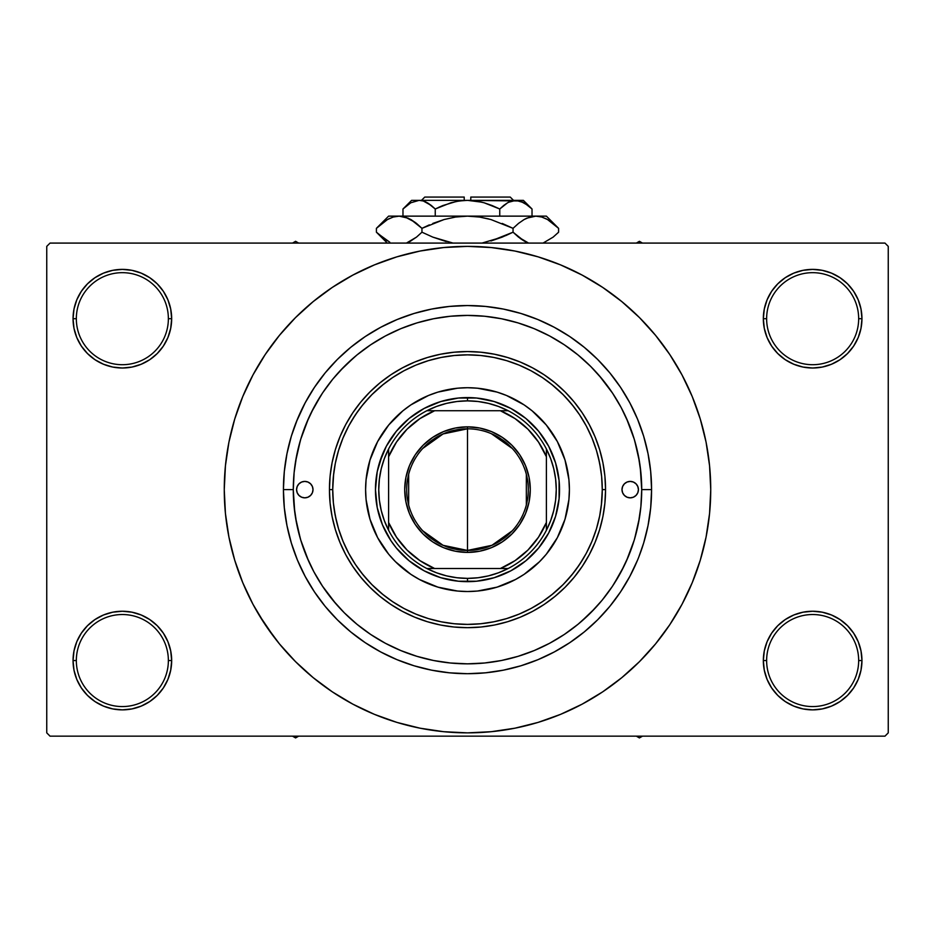 <?xml version="1.0" encoding="UTF-8"?>
<svg xmlns="http://www.w3.org/2000/svg" width="935" height="935" viewBox="0 0 935 935"><rect width="100%" height="100%" fill="white"/><g stroke="black" fill="none" stroke-linecap="round" stroke-linejoin="round"><path stroke-width="1.4" d="M764.292 650.935L763.334 660.554L766.63 660.554A46.025 46.025 0 0 0 812.644 706.568A46.025 46.025 0 0 0 858.669 660.554A46.025 46.025 0 0 0 812.644 614.529A46.025 46.025 0 0 0 766.63 660.554L763.334 660.554L764.292 670.173L767.097 679.418L771.644 687.95L777.78 695.418L785.248 701.554L793.78 706.1L803.025 708.917L812.644 709.864L822.262 708.917L831.519 706.1L840.039 701.554L847.507 695.418L853.643 687.95L858.201 679.418L861.006 670.173L861.953 660.554L858.669 660.554A46.025 46.025 0 0 1 812.644 706.568A46.025 46.025 0 0 1 766.63 660.554A46.025 46.025 0 0 1 812.644 614.529A46.025 46.025 0 0 1 858.669 660.554L861.953 660.554L861.006 650.935L858.201 641.679L853.643 633.159L847.507 625.69L840.039 619.554L831.519 614.996L822.262 612.191L812.644 611.245L803.025 612.191L793.78 614.996L785.248 619.554L777.78 625.69L771.644 633.159L767.097 641.679L764.292 650.935L763.334 660.554L764.292 670.173M763.346 660.554A49.31 49.31 0 0 1 812.644 611.245A49.31 49.31 0 0 1 861.953 660.554L861.006 650.935M73.994 650.935L73.047 660.554L76.331 660.554A46.025 46.025 0 0 0 122.356 706.568A46.025 46.025 0 0 0 168.37 660.554A46.025 46.025 0 0 0 122.356 614.529A46.025 46.025 0 0 0 76.331 660.554L73.047 660.554A49.31 49.31 0 0 1 122.356 611.245A49.31 49.31 0 0 1 171.666 660.554L168.37 660.554A46.025 46.025 0 0 1 122.356 706.568A46.025 46.025 0 0 1 76.331 660.554A46.025 46.025 0 0 1 122.356 614.529A46.025 46.025 0 0 1 168.37 660.554L171.666 660.554L170.708 650.935L167.903 641.679L163.356 633.159L157.22 625.69L149.752 619.554L141.22 614.996L131.975 612.191L122.356 611.245L112.738 612.191L103.481 614.996L94.961 619.554L87.493 625.69L81.357 633.159L76.799 641.679L73.994 650.935L73.047 660.554L73.994 670.173L76.799 679.418L81.357 687.95L87.493 695.418L94.961 701.554L103.481 706.1L112.738 708.917L122.356 709.864L131.975 708.917L141.22 706.1L149.752 701.554L157.22 695.418L163.356 687.95L167.903 679.418L170.708 670.173L171.666 660.554L170.708 650.935M73.994 309.076L73.047 318.695L76.331 318.695A46.025 46.025 0 0 0 122.356 364.708A46.025 46.025 0 0 0 168.37 318.695A46.025 46.025 0 0 0 122.356 272.669A46.025 46.025 0 0 0 76.331 318.695L73.047 318.695A49.31 49.31 0 0 1 122.356 269.385A49.31 49.31 0 0 1 171.666 318.695L168.37 318.695A46.025 46.025 0 0 1 122.356 364.708A46.025 46.025 0 0 1 76.331 318.695A46.025 46.025 0 0 1 122.356 272.669A46.025 46.025 0 0 1 168.37 318.695L171.666 318.695L170.708 309.076L167.903 299.819L163.356 291.299L157.22 283.831L149.752 277.695L141.22 273.137L131.975 270.332L122.356 269.385L112.738 270.332L103.481 273.137L94.961 277.695L87.493 283.831L81.357 291.299L76.799 299.819L73.994 309.076L73.047 318.695L73.994 328.314L76.799 337.558L81.357 346.09L87.493 353.559L94.961 359.694L103.481 364.241L112.738 367.058L122.356 368.004L131.975 367.058L141.22 364.241L149.752 359.694L157.22 353.559L163.356 346.09L167.903 337.558L170.708 328.314L171.666 318.695L170.708 309.076M764.292 309.076L763.334 318.695L766.63 318.695A46.025 46.025 0 0 0 812.644 364.708A46.025 46.025 0 0 0 858.669 318.695A46.025 46.025 0 0 0 812.644 272.669A46.025 46.025 0 0 0 766.63 318.695L763.334 318.695A49.31 49.31 0 0 1 812.644 269.385A49.31 49.31 0 0 1 861.953 318.695L858.669 318.695A46.025 46.025 0 0 1 812.644 364.708A46.025 46.025 0 0 1 766.63 318.695A46.025 46.025 0 0 1 812.644 272.669A46.025 46.025 0 0 1 858.669 318.695L861.953 318.695L861.006 309.076L858.201 299.819L853.643 291.299L847.507 283.831L840.039 277.695L831.519 273.137L822.262 270.332L812.644 269.385L803.025 270.332L793.78 273.137L785.248 277.695L777.78 283.831L771.644 291.299L767.097 299.819L764.292 309.076L763.334 318.695L764.292 328.314L767.097 337.558L771.644 346.09L777.78 353.559L785.248 359.694L793.78 364.241L803.025 367.058L812.644 368.004L822.262 367.058L831.519 364.241L840.039 359.694L847.507 353.559L853.643 346.09L858.201 337.558L861.006 328.314L861.953 318.695L861.006 309.076M651.578 489.624L641.714 489.624L651.578 489.624L650.69 507.67L651.578 489.624A184.078 184.078 0 0 1 467.5 673.703A184.078 184.078 0 0 1 283.422 489.624A184.078 184.078 0 0 1 467.5 305.546A184.078 184.078 0 0 1 651.578 489.624L650.69 471.579L648.037 453.709L643.654 436.189L637.565 419.184L629.839 402.845L620.56 387.359L609.795 372.843L597.664 359.461L584.282 347.329L569.766 336.565L554.268 327.285L537.941 319.56L520.935 313.47L503.416 309.076L485.546 306.435L467.5 305.546L449.454 306.435L431.584 309.076L414.065 313.47L397.059 319.56L380.732 327.285L365.234 336.565L350.718 347.329L337.336 359.461L325.205 372.843L314.44 387.359L305.161 402.845L296.301 421.977M293.286 489.624L283.422 489.624L284.31 471.579L283.422 489.624L293.286 489.624A174.214 174.214 0 0 1 467.5 315.411A174.214 174.214 0 0 1 641.714 489.624A174.214 174.214 0 0 1 467.5 663.838A174.214 174.214 0 0 1 293.286 489.624L294.128 506.7L296.629 523.612L300.79 540.196L306.54 556.29L313.856 571.752L322.645 586.409L332.825 600.141L344.314 612.811L356.983 624.288L370.716 634.479L385.372 643.268L400.834 650.573L416.928 656.335L433.513 660.496L450.425 662.997L467.5 663.838L484.575 662.997L501.487 660.496L518.072 656.335L534.165 650.573L549.628 643.268L564.284 634.479L578.017 624.288L590.686 612.811L602.175 600.141L612.355 586.409L621.144 571.752L628.46 556.29L634.21 540.196L638.371 523.612L640.872 506.7L641.714 489.624L640.872 472.549L638.371 455.637L634.21 439.053L628.46 422.947L621.144 407.496L612.355 392.829L602.175 379.096L590.686 366.438L578.017 354.949L564.284 344.77L549.628 335.981L534.165 328.664L518.072 322.902L501.487 318.753L484.575 316.24L467.512 315.411L450.425 316.24L433.513 318.753L416.928 322.902L400.834 328.664L385.372 335.981L370.716 344.77L356.983 354.949L344.314 366.438L332.825 379.096L322.645 392.829L313.856 407.496L306.54 422.947L300.79 439.053L296.629 455.637L294.128 472.549L293.286 489.578M450.857 316.205L449.723 316.31M485.277 316.31L484.131 316.205M662.88 634.526L669.752 624.767L682.024 604.29L692.227 582.704L700.268 560.229L706.077 537.076L709.572 513.467L710.74 489.624A243.24 243.24 0 0 1 467.5 732.865A243.24 243.24 0 0 1 224.26 489.624A243.24 243.24 0 0 1 467.5 246.373A243.24 243.24 0 0 1 710.74 489.624L709.572 465.782L706.077 442.161L700.268 419.009L692.227 396.533L682.024 374.958L669.752 354.482L660.484 341.544M551.451 384.192L563.15 394.687M564.67 396.241L573.622 406.55M598.482 457.869L600.714 469.218M602.269 489.601L605.553 489.624A138.053 138.053 0 0 0 467.5 351.56A138.053 138.053 0 0 0 329.447 489.624L332.731 489.624A134.769 134.769 0 0 1 467.5 354.856A134.769 134.769 0 0 1 602.269 489.624L601.626 476.418L599.686 463.328L596.472 450.495L592.007 438.048L586.362 426.091L579.56 414.743L571.682 404.119L562.8 394.325L552.994 385.442L542.37 377.565L531.033 370.763L519.077 365.106L506.618 360.653L493.797 357.439L480.707 355.499L467.5 354.856L454.293 355.499L441.203 357.439L428.382 360.653L415.923 365.106L403.967 370.763L392.63 377.565L382.006 385.442L372.2 394.325L363.318 404.119L355.44 414.743L348.638 426.091L342.993 438.048L338.528 450.495L335.314 463.328L333.374 476.418L332.731 489.624L333.374 502.831L335.314 515.91L338.528 528.742L342.993 541.201L348.638 553.158L355.44 564.495L363.318 575.118L372.2 584.924L382.006 593.807L392.63 601.684L403.967 608.475L415.923 614.131L428.382 618.596L441.203 621.798L454.293 623.75L467.5 624.393L480.707 623.75L493.797 621.798L506.618 618.596L519.077 614.131L531.033 608.475L542.37 601.684L552.994 593.807L562.8 584.924L571.682 575.118L579.56 564.495L586.362 553.158L592.007 541.201L596.472 528.742L599.686 515.91L601.626 502.831L602.269 489.624A134.769 134.769 0 0 1 467.5 624.393A134.769 134.769 0 0 1 332.731 489.624L329.447 489.624A138.053 138.053 0 0 1 467.5 351.56A138.053 138.053 0 0 1 605.553 489.624L604.898 503.159L602.911 516.552L599.615 529.701L595.046 542.452L589.26 554.7L582.295 566.318L574.219 577.211L565.126 587.25L555.086 596.343L544.205 604.419L532.576 611.385L520.327 617.17L507.576 621.74L494.44 625.024L481.034 627.011L467.5 627.677L453.966 627.011L440.56 625.024L427.424 621.74L414.673 617.17L402.424 611.385L390.795 604.419L379.914 596.343L369.874 587.25L360.781 577.211L352.705 566.318L345.74 554.7L339.954 542.452L335.384 529.701L332.089 516.552L330.102 503.159L329.447 489.624L330.102 476.09L332.089 462.685L335.384 449.548L339.954 436.785L345.74 424.537L352.705 412.919L360.781 402.038L369.874 391.999L379.914 382.906L390.795 374.83L402.424 367.864L414.673 362.067L427.424 357.509L440.56 354.213L453.966 352.226L467.5 351.56L481.034 352.226L494.44 354.213L507.576 357.509L520.327 362.067L532.576 367.864L544.205 374.83L555.086 382.906L565.126 391.999L574.219 402.038L582.295 412.919L589.26 424.537L595.046 436.785L599.615 449.548L602.911 462.685L604.898 476.09L605.553 489.624A138.053 138.053 0 0 1 467.5 627.677A138.053 138.053 0 0 1 329.447 489.624A138.053 138.053 0 0 0 467.5 627.677A138.053 138.053 0 0 0 605.553 489.624L602.269 489.624M602.269 489.905L601.345 505.356M582.984 559.107L576.568 568.784M573.622 572.699L564.67 583.008M563.15 584.562L551.451 595.057M580.623 622.114L595.279 608.054M613.687 584.387L623.984 566.201M626.415 561.012L634.292 539.939M634.596 538.934L639.411 517.85M641.714 489.356L640.253 467.091M639.411 461.399L634.596 440.315M634.292 439.31L626.415 418.237M612.67 393.308L599.078 375.438M884.966 736.161L50.034 736.161L46.75 732.865L46.75 246.373L50.034 243.088L884.966 243.088L50.034 243.088L46.75 246.373L46.75 732.865L50.034 736.161L884.966 736.161L888.25 732.865L888.25 246.373L888.25 732.865L884.966 736.161M884.966 243.088L888.25 246.373L884.966 243.088M258.866 614.681L274.516 637.705M272.12 344.723L265.248 354.482L252.976 374.958L242.773 396.533L234.732 419.009L228.923 442.161L225.428 465.782L224.26 489.624L225.428 513.467L228.923 537.076L234.732 560.229L242.773 582.704L252.976 604.29L265.248 624.767L279.471 643.935L295.495 661.618L313.19 677.653L325.812 687.342M313.19 677.653L332.357 691.877L352.834 704.149L374.409 714.352L396.884 722.393L420.049 728.19L443.658 731.696L467.5 732.865L491.342 731.696L514.951 728.19L538.116 722.393L560.591 714.352L582.166 704.149L602.643 691.877L621.81 677.653L639.505 661.618L655.529 643.935L669.752 624.767L678.155 611.245M518.855 727.383L538.116 722.393M612.402 685.004L621.81 677.653M676.134 364.568L669.752 354.482L655.529 335.314L639.505 317.619L621.81 301.596L609.188 291.907M621.81 301.596L602.643 287.372L582.166 275.1L560.591 264.897L538.116 256.844L514.951 251.048L491.342 247.553L467.5 246.373L443.658 247.553L420.049 251.048L396.884 256.844L374.409 264.897L352.834 275.1L332.357 287.372L313.19 301.596L295.495 317.619L279.471 335.314L265.248 354.482L256.844 367.993M416.145 251.854L396.884 256.844M322.598 294.244L313.19 301.596M853.643 291.299L847.507 283.831M840.039 277.695L831.519 273.137L822.262 270.332L812.644 269.385L803.025 270.332M793.78 273.137L785.248 277.695M777.78 283.831L771.644 291.299M861.006 328.314L861.953 318.695A49.31 49.31 0 0 1 812.644 368.004A49.31 49.31 0 0 1 763.334 318.695L764.292 328.314M785.248 359.694L793.78 364.241L803.025 367.058L812.644 368.004L822.262 367.058L831.519 364.241L840.039 359.694M847.507 353.559L853.643 346.09M163.356 291.299L157.22 283.831M149.752 277.695L141.22 273.137L131.975 270.332L122.356 269.385L112.738 270.332M103.481 273.137L94.961 277.695M87.493 283.831L81.357 291.299M170.708 328.314L171.666 318.695A49.31 49.31 0 0 1 122.356 368.004A49.31 49.31 0 0 1 73.047 318.695L73.994 328.314M94.961 359.694L103.481 364.241L112.738 367.058L122.356 368.004L131.975 367.058L141.22 364.241L149.752 359.694M157.22 353.559L163.356 346.09M149.752 619.554L141.22 614.996L131.975 612.191L122.356 611.245L112.738 612.191L103.481 614.996L94.961 619.554M87.493 625.69L81.357 633.159M170.708 670.173L171.666 660.554A49.31 49.31 0 0 1 122.356 709.864A49.31 49.31 0 0 1 73.047 660.554L73.994 670.173M81.357 687.95L87.493 695.418M94.961 701.554L103.481 706.1L112.738 708.917L122.356 709.864L131.975 708.917M141.22 706.1L149.752 701.554M157.22 695.418L163.356 687.95M840.039 619.554L831.519 614.996L822.262 612.191L812.644 611.245L803.025 612.191L793.78 614.996L785.248 619.554M777.78 625.69L771.644 633.159M771.644 687.95L777.78 695.418M785.248 701.554L793.78 706.1L803.025 708.917L812.644 709.864L822.262 708.917M831.519 706.1L840.039 701.554M847.507 695.418L853.643 687.95M861.006 670.173L861.953 660.554A49.31 49.31 0 0 1 812.644 709.864A49.31 49.31 0 0 1 763.334 660.554M643.584 435.955L642.368 432.145M291.416 543.282L292.632 547.104M650.69 507.67L648.037 525.528L643.654 543.06L638.698 557.272M538.116 256.844L514.951 251.048M396.884 722.393L420.049 728.19M284.31 471.579L286.963 453.709L291.346 436.189L297.435 419.184M637.565 560.065L629.839 576.392L620.56 591.89L609.795 606.406L597.664 619.788L584.282 631.92L569.766 642.672L554.268 651.964L537.941 659.689L520.935 665.778L503.416 670.161L485.546 672.814L467.5 673.703L449.454 672.814L431.584 670.161L414.065 665.778L397.059 659.689L380.732 651.964L365.234 642.672L350.718 631.92L337.336 619.788L325.205 606.406L314.44 591.89L305.161 576.392L297.435 560.065L291.346 543.06L286.963 525.528L284.31 507.67L283.422 489.624M484.143 663.044L485.277 662.927M449.723 662.927L450.869 663.044M354.377 357.135L339.721 371.195M321.313 394.85L311.016 413.036M308.585 418.237L300.708 439.31M300.404 440.315L295.589 461.399M293.286 489.893L294.747 512.158M295.589 517.85L300.404 538.934M300.708 539.939L308.585 561.012M322.33 585.941L335.922 603.811M383.549 595.057L371.85 584.562M370.33 583.008L361.377 572.699M336.518 521.379L334.286 510.031M332.731 489.332L333.655 473.881M352.016 420.142L358.432 410.453M361.377 406.55L370.33 396.241M371.85 394.687L383.549 384.192M313.003 489.624A8.216 8.216 0 0 1 304.787 497.841A8.216 8.216 0 0 1 296.57 489.624L297.201 486.481L298.978 483.816L301.643 482.028L304.787 481.408L307.931 482.028L310.595 483.816L312.383 486.481L313.003 489.624L312.383 492.768L310.595 495.433L307.931 497.21L304.787 497.841L301.643 497.21L298.978 495.433L297.201 492.768L296.57 489.624A8.216 8.216 0 0 1 304.787 481.408A8.216 8.216 0 0 1 313.003 489.624L312.851 491.226M638.43 489.624A8.216 8.216 0 0 1 630.213 497.841A8.216 8.216 0 0 1 621.997 489.624L622.616 486.481L624.405 483.816L627.069 482.028L630.213 481.408L633.357 482.028L636.022 483.816L637.799 486.481L638.43 489.624L637.799 492.768L636.022 495.433L633.357 497.21L630.213 497.841L627.069 497.21L624.405 495.433L622.616 492.768L621.997 489.624A8.216 8.216 0 0 1 630.213 481.408A8.216 8.216 0 0 1 638.43 489.624M557.377 537.637A101.903 101.903 0 0 0 569.403 489.624A101.903 101.903 0 0 1 467.5 591.528A101.903 101.903 0 0 1 365.597 489.624A101.903 101.903 0 0 0 377.623 537.637M402.927 568.457A101.903 101.903 0 0 0 419.441 579.478L410.886 574.347L395.447 561.678L388.726 554.268L377.635 537.66A101.903 101.903 0 0 0 388.668 554.186M388.796 554.338A101.903 101.903 0 0 0 402.775 568.328M419.476 579.501A101.903 101.903 0 0 0 515.524 579.501M546.332 554.186A101.903 101.903 0 0 0 557.353 537.672L546.274 554.268L539.553 561.678L524.114 574.347L515.536 579.49A101.903 101.903 0 0 0 532.073 568.457M532.225 568.328A101.903 101.903 0 0 0 546.204 554.338M634.21 439.053L628.46 422.947M416.928 322.902L414.415 323.685M413.492 323.989L411.236 324.737M403.569 327.566L400.834 328.664M300.79 540.196L306.54 556.29M518.072 656.335L520.585 655.552M521.508 655.26L523.764 654.5M531.431 651.683L534.165 650.573M379.423 462.907L386.33 446.24L396.358 431.234L409.109 418.471L424.116 408.455L440.782 401.547L458.477 398.029L476.523 398.029L494.218 401.547L510.884 408.455L525.891 418.471L538.642 431.234L548.67 446.24L555.577 462.907L559.095 480.602L559.095 498.647L555.577 516.342L548.67 533.008L538.642 548.015L525.891 560.766L510.884 570.794L494.218 577.701L476.523 581.219L458.477 581.219L440.782 577.701L424.116 570.794L409.109 560.766L396.358 548.015L390.97 540.757L382.462 524.839L377.226 507.576L375.461 489.624L377.226 471.661L382.462 454.398M377.635 537.66L369.991 519.206L366.088 499.606L365.597 489.624L366.088 479.632L369.991 460.043L377.635 441.589L388.726 424.981L402.856 410.851L410.886 404.89L428.499 395.482L437.919 392.104L457.507 388.212L467.5 387.721L477.493 388.212L497.081 392.104L506.501 395.482L524.114 404.89L532.144 410.851L546.274 424.981L557.365 441.589L565.009 460.043L568.912 479.632L569.403 489.624L568.912 499.606L565.009 519.206L557.365 537.66M515.536 579.49L497.081 587.133L477.493 591.037L467.5 591.528L457.507 591.037L437.919 587.133L419.464 579.49M539.553 417.571L532.144 410.851M506.501 395.482L497.081 392.104M395.447 417.571L388.726 424.981M373.357 450.623L369.991 460.043M395.447 561.678L402.856 568.386M428.499 583.767L437.919 587.133M539.553 561.678L546.274 554.268M561.643 528.614L565.009 519.206M555.577 516.342L552.538 524.839M440.782 577.701L432.274 574.651M494.218 401.547L502.726 404.586M377.623 441.6A101.903 101.903 0 0 0 365.597 489.624A101.903 101.903 0 0 1 467.5 387.721A101.903 101.903 0 0 1 569.403 489.624A101.903 101.903 0 0 0 557.377 441.6M557.353 441.565A101.903 101.903 0 0 0 546.332 425.051M546.204 424.899A101.903 101.903 0 0 0 532.225 410.909M532.073 410.792A101.903 101.903 0 0 0 402.927 410.792M402.775 410.909A101.903 101.903 0 0 0 388.796 424.899M388.668 425.051A101.903 101.903 0 0 0 377.647 441.565M637.799 492.768L638.266 491.226M638.266 488.023L637.799 486.481M622.149 488.023L621.997 489.624M296.734 491.226L297.201 492.768M297.201 486.481L296.734 488.023M636.338 736.161L639.411 737.925L642.485 736.161L639.411 737.925L636.338 736.161M512.263 530.788L491.939 545.304L467.5 550.434A60.81 60.81 0 0 0 528.31 489.624A60.81 60.81 0 0 0 467.5 428.814L467.5 426.839A62.785 62.785 0 0 1 530.285 489.624A62.785 62.785 0 0 1 467.5 552.41L467.5 428.814A60.81 60.81 0 0 1 528.31 489.624A60.81 60.81 0 0 1 467.5 550.434L443.061 545.304L422.737 530.788M491.342 433.676L512.263 448.461M526.347 474.267L526.347 504.982M388.609 530.285A88.755 88.755 0 0 1 388.609 448.964L384.343 458.617L381.246 468.704L379.376 479.094L378.745 489.624L379.376 500.155L381.246 510.545L384.343 520.631L388.609 530.285A88.755 88.755 0 0 0 426.839 568.515L436.493 572.781L446.579 575.878L456.97 577.748L467.5 578.379A88.755 88.755 0 0 1 426.839 568.515L508.161 568.515A88.755 88.755 0 0 1 467.5 578.379L478.03 577.748L488.421 575.878L498.507 572.781L508.161 568.515A88.755 88.755 0 0 0 546.391 530.285L550.657 520.631L553.754 510.545L555.624 500.155L556.255 489.624L555.624 479.094L553.754 468.704L550.657 458.617L546.391 448.964A88.755 88.755 0 0 1 546.391 530.285L546.391 448.964A88.755 88.755 0 0 0 508.161 410.734L498.507 406.468L488.421 403.371L478.03 401.501L467.5 400.87L467.5 397.585A92.039 92.039 0 0 0 375.461 489.624A92.039 92.039 0 0 0 467.5 581.663L467.5 578.379L467.5 581.663A92.039 92.039 0 0 1 375.461 489.624A92.039 92.039 0 0 1 467.5 397.585A92.039 92.039 0 0 1 559.539 489.624A92.039 92.039 0 0 1 467.5 581.663A92.039 92.039 0 0 0 559.539 489.624A92.039 92.039 0 0 0 467.5 397.585L467.5 400.87L456.97 401.501L446.579 403.371L436.493 406.468L426.839 410.734A88.755 88.755 0 0 1 508.161 410.734L426.839 410.734A88.755 88.755 0 0 0 388.609 448.964L388.609 530.285A88.755 88.755 0 0 0 426.839 568.515L500.365 568.515L515.056 560.638L527.936 550.06L538.513 537.181L546.391 522.49L546.391 456.748L538.513 442.068L527.936 429.188L515.056 418.611L500.365 410.734L434.635 410.734L419.944 418.611L407.064 429.188L396.487 442.068L388.609 456.748L388.609 522.49L396.487 537.181L407.064 550.06L419.944 560.638L434.635 568.515A85.459 85.459 0 0 1 388.609 522.49L388.609 530.285M467.5 426.839L479.748 428.043L491.529 431.619L502.375 437.416L511.889 445.224L519.708 454.737L525.505 465.595L529.081 477.376L530.285 489.624L529.081 501.873L525.505 513.654L519.708 524.5L511.889 534.014L502.375 541.821L491.529 547.63L479.748 551.194L467.5 552.41L455.251 551.194L443.47 547.63L432.625 541.821L423.111 534.014L415.292 524.5L409.495 513.654L405.919 501.873L404.715 489.624L405.919 477.376L409.495 465.595L415.292 454.737L423.111 445.224L432.625 437.416L443.47 431.619L455.251 428.043L467.5 426.839L467.5 550.434A60.81 60.81 0 0 1 406.69 489.624A60.81 60.81 0 0 1 467.5 428.814A60.81 60.81 0 0 0 406.69 489.624A60.81 60.81 0 0 0 467.5 550.434L467.5 552.41A62.785 62.785 0 0 1 404.715 489.624A62.785 62.785 0 0 1 467.5 426.839M500.365 410.734L508.161 410.734A88.755 88.755 0 0 1 546.391 448.964L546.391 456.748A85.459 85.459 0 0 0 500.377 410.734M500.377 568.515A85.459 85.459 0 0 0 546.391 522.49L546.391 530.285A88.755 88.755 0 0 1 508.161 568.515L500.365 568.515M434.623 410.734A85.459 85.459 0 0 0 388.609 456.748L388.609 448.964A88.755 88.755 0 0 1 426.839 410.734L434.635 410.734M408.653 504.982L408.653 474.267M422.737 448.461L443.061 433.945L467.5 428.814M295.589 737.925L298.662 736.161L295.589 737.925L295.589 736.161L295.589 737.925L292.515 736.161L295.589 737.925M639.411 241.312L636.338 243.088L639.411 241.312L639.411 243.088L639.411 241.312L642.485 243.088L639.411 241.312M298.662 243.088L295.589 241.312L292.515 243.088L295.589 241.312L298.662 243.088M424.77 197.075L464.216 197.075L424.77 197.075L421.475 200.359L424.77 197.075M464.216 200.359L464.216 197.075L464.216 200.359M403.826 208.166L402.973 208.996L402.973 216.137L402.973 208.996L410.769 202.79L419.102 200.359L423.274 200.978L431.386 205.513L427.435 202.79L435.242 208.996L435.242 216.137L435.242 208.996L431.397 205.525L435.242 208.996L450.88 202.778L459.108 200.978L467.5 200.359L475.892 200.978L484.12 202.778L499.757 208.996L492.091 205.525L499.757 208.996L499.757 216.137L499.757 208.996L507.565 202.79L511.655 201.002L515.898 200.359L520.07 200.978L528.17 205.513L532.027 208.996L532.027 216.137L532.027 208.996L531.22 208.213M508.453 202.299L515.898 200.359L523.378 200.359L511.69 200.99M507.611 202.766L503.603 205.525L507.565 202.79M456.362 201.457L442.921 205.525L435.242 208.996L431.397 205.525L435.242 208.996L450.915 202.766L459.108 200.978L467.5 200.359L515.898 200.359L524.173 202.766L532.027 208.996L523.378 200.359M464.216 200.452L456.373 201.457M520.07 200.978L467.5 200.359L481.876 202.182M480.216 201.785L470.784 200.452M411.622 200.359L419.102 200.359L411.622 200.359L402.973 208.996L410.769 202.79L419.102 200.359L467.5 200.359L419.102 200.359L414.895 200.99L419.102 200.359L423.274 200.978L431.397 205.525L425.717 201.902M423.345 201.002L425.624 201.855M377.506 227.263L376.408 228.339L376.408 232.196L376.408 228.339L381.831 223.43L387.417 219.573L393.191 217.037L399.175 216.137L388.609 216.137L546.391 216.137L535.825 216.137L541.716 217.013L547.513 219.526L553.158 223.418L558.592 228.339L558.592 232.196L553.169 237.104L543.048 243.088L553.169 237.104L558.592 232.196L558.592 228.339L557.424 227.193M526.58 242.27L518.481 237.116L513.046 232.196L513.046 228.339L518.469 223.43L524.056 219.573L529.841 217.037L535.825 216.137L529.876 217.025L535.825 216.137L529.876 217.025L524.079 219.55L518.469 223.43L524.056 219.573M541.809 217.037L547.513 219.526L558.592 228.339L546.391 216.137M526.931 218.112L524.126 219.526M505.648 235.667L513.046 232.196L524.091 240.985L520.059 238.331M481.957 243.088L502.212 237.104L481.957 243.088M429.352 224.868L421.954 228.339L444.078 219.538L432.8 223.43L444.078 219.538L455.59 217.025L444.043 219.55L455.649 217.025L467.5 216.137L479.41 217.025L490.922 219.538L513.046 228.339L502.212 223.43L513.046 228.339L513.046 232.196L490.922 240.996L502.2 237.116L481.969 243.088M453.043 243.088L432.8 237.116L421.954 232.196L421.954 228.339L416.531 223.43L421.954 228.339L421.954 232.196L432.788 237.104L421.954 232.196L416.531 237.104L406.409 243.088L416.531 237.104L409.682 241.662M416.519 237.116L421.954 232.196L432.788 237.104M526.849 218.147L535.825 216.137L541.716 217.013L535.825 216.137L467.5 216.137L455.649 217.025L467.5 216.137L399.175 216.137L405.077 217.013L414.941 222.203M408.42 218.264L399.175 216.137L393.238 217.025M389.778 242.2L377.576 233.353M421.954 228.339L444.078 219.538L421.954 228.339L410.886 219.538L416.145 223.114M388.609 216.137L376.408 228.339L387.417 219.573L393.191 217.037L399.175 216.137L405.077 217.013L410.874 219.526M376.408 228.339L381.725 223.512M387.487 219.526L389.778 218.346L387.487 219.526M393.191 217.037L399.175 216.137L393.284 217.013L399.175 216.137L405.077 217.013M455.59 217.025L452.785 217.493L455.59 217.025M479.351 217.025L467.5 216.137L479.41 217.025L488.876 218.977M518.469 223.43L513.046 228.339L490.922 219.538L513.046 228.339L518.855 223.114M556.968 226.761L553.356 223.57M452.785 243.042L432.8 237.116L421.954 232.196L416.531 237.104M387.242 240.868L376.408 232.196L387.289 243.088M377.997 233.75L381.831 237.104M408.513 242.223L410.874 241.008M432.8 237.116L446.124 241.557M528.591 243.088L518.481 237.116L513.046 232.196L524.056 240.973M557.494 233.282L558.592 232.196M513.046 232.196L502.212 237.104L513.046 232.196L518.469 237.104M442.921 205.525L438.562 207.406M492.091 205.525L499.757 208.996L503.883 205.303L499.757 208.996L484.085 202.766L492.079 205.525M530.905 207.909L528.801 206.027M470.784 197.075L510.229 197.075L470.784 197.075L470.784 200.359L470.784 197.075M509.54 201.785L511.655 201.002M408.151 242.387L406.409 243.088M545.222 218.346L547.7 219.631M479.41 217.025L482.215 217.493M467.5 216.137L468.154 216.137M382.006 237.256L380.954 236.391M526.487 242.223L524.126 241.008M414.871 201.002L419.102 200.359L423.31 200.99M419.102 200.359L414.93 200.978M522.572 201.937L528.17 205.513M510.229 197.075L513.525 200.359"/></g></svg>
